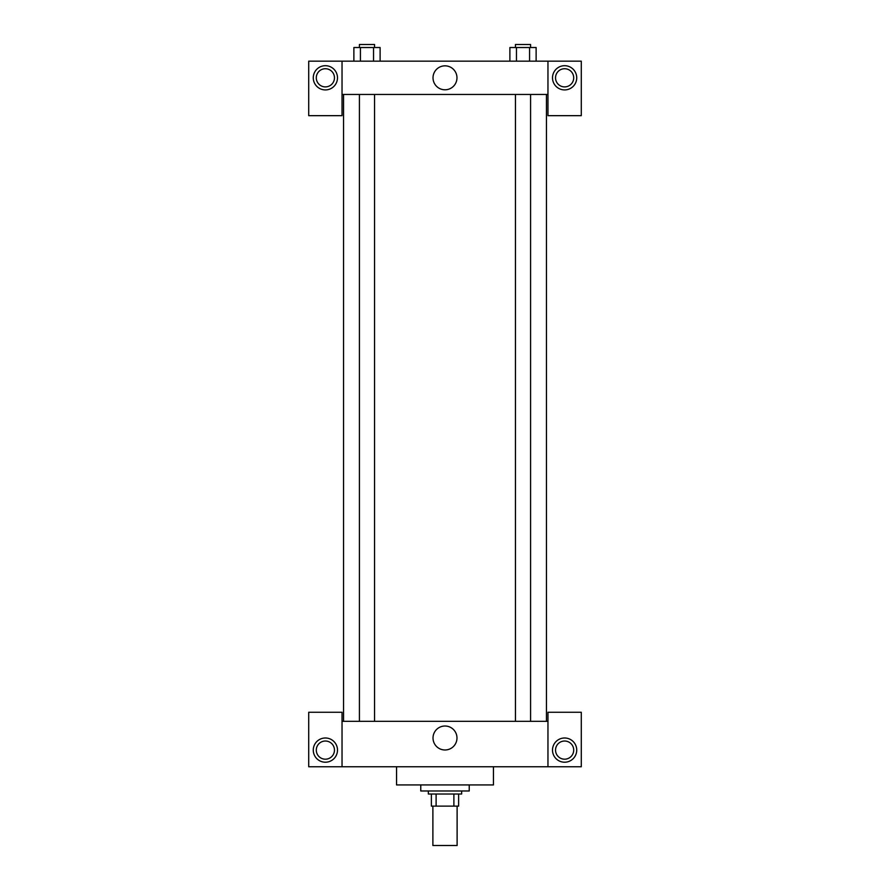 <?xml version="1.0" encoding="UTF-8"?>
<svg xmlns="http://www.w3.org/2000/svg" width="890" height="890" viewBox="0 0 890 890"><rect width="100%" height="100%" fill="white"/><g stroke="black" fill="none" stroke-linecap="round" stroke-linejoin="round"><path stroke-width="1.33" d="M432.885 806.129L432.885 845.5L457.115 845.5L457.115 806.129M453.889 794.014L453.889 806.129L431.372 806.129L431.372 794.014M453.889 806.129L458.628 806.129L458.628 794.014L458.628 806.129M461.654 790.988L461.654 794.014L428.346 794.014L428.346 790.988M436.111 794.014L436.111 806.129M420.77 784.935L420.77 790.988L469.23 790.988L469.23 784.935M396.551 766.757L396.551 784.935L493.449 784.935L493.449 766.757M547.962 766.757L547.962 712.256L581.281 712.256L581.281 766.757L308.719 766.757L308.719 712.256L342.038 712.256L342.038 766.757M325.384 762.218A12.115 12.115 0 0 1 314.893 744.051A12.115 12.115 0 0 1 335.875 744.051A12.115 12.115 0 0 1 325.384 762.218M316.295 750.103A9.089 9.089 0 0 1 329.923 742.238A9.089 9.089 0 0 1 329.923 757.98A9.089 9.089 0 0 1 316.295 750.103M564.616 762.218A12.115 12.115 0 0 1 554.125 744.051A12.115 12.115 0 0 1 575.107 744.051A12.115 12.115 0 0 1 564.616 762.218M555.538 750.103A9.089 9.089 0 0 1 564.616 741.025A9.089 9.089 0 0 1 573.705 750.103A9.089 9.089 0 0 1 564.616 759.192A9.089 9.089 0 0 1 555.538 750.103M445 726.018A11.982 11.982 0 0 1 455.38 743.984A11.982 11.982 0 0 1 434.62 743.984A11.982 11.982 0 0 1 445 726.018M547.962 721.334L342.038 721.334M547.962 94.462L547.962 115.667L581.281 115.667L581.281 61.154L547.962 61.154L547.962 94.462L342.038 94.462L342.038 115.667L308.719 115.667L308.719 61.154L342.038 61.154L342.038 94.462M334.462 77.808A9.089 9.089 0 0 1 325.384 86.897A9.089 9.089 0 0 1 316.295 77.808A9.089 9.089 0 0 1 325.384 68.73A9.089 9.089 0 0 1 334.462 77.808M325.384 89.923A12.115 12.115 0 0 1 314.893 71.756A12.115 12.115 0 0 1 335.875 71.756A12.115 12.115 0 0 1 325.384 89.923M573.705 77.808A9.089 9.089 0 0 1 560.077 85.685A9.089 9.089 0 0 1 560.077 69.943A9.089 9.089 0 0 1 573.705 77.808M564.616 89.923A12.115 12.115 0 0 1 554.125 71.756A12.115 12.115 0 0 1 575.107 71.756A12.115 12.115 0 0 1 564.616 89.923M547.962 61.154L342.038 61.154M433.018 77.808A11.982 11.982 0 0 1 450.985 67.44A11.982 11.982 0 0 1 450.985 88.188A11.982 11.982 0 0 1 433.018 77.808M536.125 61.154L536.125 47.526L509.892 47.526L509.892 61.154M529.572 47.526L529.572 61.154M516.456 47.526L516.456 61.154M515.443 47.526L515.443 44.5L530.585 44.5L530.585 47.526M380.108 61.154L380.108 47.526L353.875 47.526L353.875 61.154M373.544 47.526L373.544 61.154M360.428 47.526L360.428 61.154M359.415 47.526L359.415 44.5L374.557 44.5L374.557 47.526M343.551 94.462L343.551 721.334M546.449 94.462L546.449 721.334M530.585 721.334L530.585 94.462M515.443 721.334L515.443 94.462M359.415 94.462L359.415 721.334M374.557 94.462L374.557 721.334"/></g></svg>
